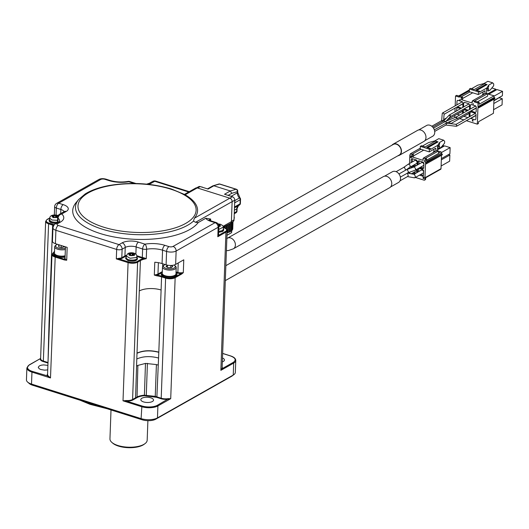 <?xml version="1.0" encoding="UTF-8"?>
<svg xmlns="http://www.w3.org/2000/svg" width="529" height="529" viewBox="0 0 529 529"><rect width="100%" height="100%" fill="white"/><g stroke="black" fill="none" stroke-linecap="round" stroke-linejoin="round"><path stroke-width="0.79" d="M189.276 191.677L155.771 181.116A3.921 1.99 107.5 0 0 154.726 181.282L188.708 192.001M155.771 181.116A3.921 3.921 0 0 0 152.663 181.44L152.663 181.44A3.921 2.969 60.5 0 1 154.726 181.282L151.605 183.047A11.764 4.84 -177.9 0 1 148.166 184.297M210.588 220.732L210.648 219.019L205.794 218.265L198.249 222.53A64.207 26.424 -177.9 0 1 117.392 237.541A64.207 26.424 -177.9 0 1 75.978 202.759L78.629 199.552A61.549 25.326 -177.9 0 0 115.077 232.33A61.549 25.326 -177.9 0 0 193.469 221.096L194.388 218.213A60.57 24.923 2.1 0 0 185.11 194.791L184.271 194.54M218.728 229.474L230.426 223.423A2.943 2.228 -119.5 0 0 231.398 221.625L232.132 201.628A2.943 2.228 -119.5 0 0 229.811 198.19L197.257 187.921A2.943 2.228 -119.5 0 0 195.71 188.04L184.449 194.407M198.249 222.53L195.551 222.306L193.469 221.096M223.317 228.27L223.734 230.148L222.696 231.457L218.622 232.357M135.953 183.503L129.81 181.566A3.921 1.99 107.5 0 0 128.759 181.731A3.921 1.653 -100 0 0 127.945 181.44C121.657 182.426 115.633 182.069 109.873 180.382A3.921 1.99 107.5 0 0 108.829 180.548L104.795 179.278A2.943 1.21 2.1 0 0 100.708 179.463L58.693 203.209A3.921 1.99 107.5 0 0 56.332 208.042A3.921 1.613 -177.9 0 1 54.646 206.641L54.342 214.919M64.439 211.474L59.638 214.159A3.921 2.969 60.5 0 1 61.701 214A3.921 3.167 130.4 0 0 58.071 218.193A15.685 6.454 -177.9 0 1 59.731 221.135M100.708 179.463A3.921 2.969 -119.5 0 0 98.645 179.622L56.636 203.367A3.921 2.969 60.5 0 1 58.693 203.209L63.209 204.637A11.764 4.84 -177.9 0 1 66.191 211.461L61.701 214A19.606 8.067 -177.9 0 1 60.306 222.173A3.921 2.969 60.5 0 0 58.243 222.325L55.459 223.906C54.619 223.82 53.786 225.129 52.946 227.827A6.864 2.824 2.1 0 0 55.902 230.287L116.658 249.443A3.921 1.99 -72.5 0 1 119.018 244.61A3.921 2.969 60.5 0 1 122.113 249.199L125.234 247.433A3.921 2.969 -119.5 0 0 122.139 242.851A11.764 4.84 -177.9 0 1 138.499 242.117L144.986 244.167A3.921 1.653 80 0 1 146.612 249.232A15.685 6.454 -177.9 0 1 162.562 250.177A3.921 1.99 -72.5 0 1 164.922 245.344L168.949 246.613A2.943 1.21 2.1 0 0 173.036 246.435L215.052 222.683A3.921 1.99 -72.5 0 1 216.103 222.517L211.587 221.089A3.921 1.99 107.5 0 0 210.542 221.261A11.764 4.84 -177.9 0 1 205.794 218.265M126.259 256.056A7.353 3.029 2.1 0 0 125.307 256.492L122.186 258.251A0.489 0.37 60.5 0 1 121.802 257.683L122.113 249.199A3.921 1.613 2.1 0 1 116.658 249.443L116.314 258.906L128.078 262.615L128.435 261.888L119.045 258.932L116.314 258.906L119.005 258.284A3.921 1.613 2.1 0 0 121.802 257.683L124.923 255.917L125.234 247.433A7.842 3.227 -177.9 0 1 136.138 246.95L142.625 248.994A3.921 1.99 -72.5 0 1 144.986 244.167A19.606 8.067 -177.9 0 1 164.922 245.344M218.53 234.929L218.841 226.399A3.921 1.613 -177.9 0 1 218.146 227.272A3.921 2.969 -119.5 0 0 215.052 222.683L210.542 221.261M65.457 246.845L65.034 258.39A3.921 1.613 2.1 0 0 65.193 258.873L66.707 260.242L67.176 247.387L55.413 243.677L55.902 230.287A3.921 1.99 -72.5 0 1 58.263 225.453L119.018 244.61L122.139 242.851M52.946 227.827L52.457 241.217A6.864 2.824 2.1 0 0 55.413 243.677M59.638 214.159A3.921 3.921 0 0 0 57.654 217.426A3.921 1.613 2.1 0 0 58.071 218.193L57.912 222.517M53.561 252.664A0.489 0.37 -119.5 0 0 53.35 252.697L51.968 254.522A6.864 2.824 2.1 0 0 54.923 256.975L64.412 259.97L64.703 259.362A4.411 1.818 -177.9 0 1 65.047 258.007M64.412 259.97L66.707 260.242M65.193 258.873L64.703 259.362L55.221 256.373A6.374 2.625 2.1 0 1 53.548 252.71M161.332 272.957L158.35 274.644A4.411 1.818 -177.9 0 1 156.842 275.153L156.703 275.794L154.316 275.093L156.624 274.525L156.849 275.153A16.174 6.659 -177.9 0 1 161.874 276.264L161.583 276.872A15.685 6.454 2.1 0 0 156.703 275.794M178.213 262.953L177.87 272.468A3.921 1.613 2.1 0 0 181.202 272.792L183.305 272.673L183.775 259.812L175.641 264.414L176.131 251.024A6.864 2.824 -177.9 0 1 166.589 251.447A3.921 1.99 -72.5 0 1 168.949 246.613M166.099 264.837L162.072 263.568L162.562 250.177L166.589 251.447L166.099 264.837A6.864 2.824 2.1 0 0 175.641 264.414M162.072 263.568A15.685 6.454 2.1 0 0 154.785 262.239L154.316 275.093M136.991 255.798L142.314 257.478L142.625 248.994A3.921 1.613 2.1 0 0 146.612 249.232L146.268 258.694L143.776 258.43L143.875 257.788L146.268 258.694A15.685 6.454 2.1 0 0 140.403 260.612L137.004 353.286C143.207 350.502 150.474 350.178 158.812 352.314L156.882 396.856L156.644 397.339L144.391 395.718A12.795 5.264 2.1 0 0 137.031 397.643L132.891 399.957A7.254 2.982 -177.9 0 1 126.358 401.035L123.012 400.817L126.405 400.519L126.358 401.035L125.657 400.519M218.543 234.492A4.411 1.818 -177.9 0 1 218.973 235.114L217.796 236.734L218.503 234.678M161.874 276.27L165.908 277.54L165.61 278.142A6.864 2.824 2.1 0 0 175.152 277.718L181.712 274.009A0.489 0.37 -119.5 0 0 181.321 273.433A4.411 1.818 -177.9 0 1 177.572 273.07L176.514 272.739M181.712 274.009L183.305 272.673M181.202 272.792L181.321 273.433L174.762 277.143A0.489 0.37 -119.5 0 1 175.152 277.718L170.715 398.687L168.182 399.17L168.03 398.661L170.715 398.687L157.9 405.935L157.463 417.897L233.243 375.054A11.764 4.84 2.1 0 0 233.983 374.578A11.764 4.84 2.1 0 0 235.326 372.436L235.769 360.474A11.764 4.84 -177.9 0 1 233.679 363.092L220.864 370.34L222.094 368.098A0.39 0.357 -169 0 0 222.471 368.482L220.864 370.34L225.936 232.132A0.589 0.443 -119.5 0 0 225.466 231.444L218.973 235.114A0.489 0.443 -14.8 0 1 218.53 234.83M223.767 229.255L222.729 230.565L218.656 231.464M56.431 223.35C52.1 223.41 49.653 222.544 49.091 220.745L49.653 218.907M65.08 257.16A7.842 3.227 -177.9 0 1 53.462 253.927L53.495 253.034A7.842 3.227 -177.9 0 1 54.527 251.513M137.004 257.187L137.428 259.065C136.224 261.181 133.149 261.736 128.21 260.744L125.671 258.635L126.233 256.796M122.186 258.251A4.411 1.818 -177.9 0 1 119.045 258.932L119.005 258.284M176.025 272.263A7.842 3.227 -177.9 0 1 176.951 273.863L176.917 274.756A7.842 3.227 -177.9 0 1 168.963 277.692A7.842 3.227 -177.9 0 1 161.246 274.181L161.279 273.288A7.842 3.227 -177.9 0 1 162.31 271.761M218.041 223.879L220.494 224.283C222.821 225.46 223.774 226.511 223.344 227.45L223.278 229.236C223.02 230.413 221.486 231.087 218.662 231.259M57.469 222.345C52.715 222.702 49.938 221.876 49.124 219.852M65.113 256.267A7.842 3.227 -177.9 0 1 53.495 253.034M137.461 258.172C136.257 260.288 133.182 260.843 128.243 259.845L125.704 257.742M176.951 273.863A7.842 3.227 -177.9 0 1 168.996 276.799A7.842 3.227 -177.9 0 1 161.279 273.288M57.482 222.114C53.045 222.524 50.42 221.777 49.614 219.872L49.68 218.087L52.007 220.018L57.549 220.328M65.127 255.791A6.864 2.824 -177.9 0 1 58.395 255.791A6.864 2.824 -177.9 0 1 54.474 253.074L54.705 246.765A6.864 2.824 -177.9 0 1 55.485 245.516L56.332 244.881A5.945 2.447 -177.9 0 1 57.423 244.312M136.971 258.159C137.203 261.028 125.757 260.605 126.193 257.762L126.259 255.976L130.008 258.238L136.079 257.57L137.037 256.373L136.971 258.159M174.021 265.042A5.945 2.447 -177.9 0 1 174.715 265.518L175.509 266.213A6.864 2.824 -177.9 0 1 176.203 267.515L175.972 273.824A6.864 2.824 -177.9 0 1 175.311 274.974A6.864 2.824 -177.9 0 1 167.561 276.277A6.864 2.824 -177.9 0 1 162.258 273.321L162.489 267.013A6.864 2.824 -177.9 0 1 163.276 265.763L164.116 265.135A5.945 2.447 -177.9 0 1 165.207 264.56M65.358 249.483A6.864 2.824 -177.9 0 1 58.626 249.476A6.864 2.824 -177.9 0 1 54.705 246.765M176.203 267.515A6.864 2.824 -177.9 0 1 175.542 268.659A6.864 2.824 -177.9 0 1 167.792 269.969A6.864 2.824 -177.9 0 1 162.489 267.013M218.451 224.699L220.143 224.785L219.634 225.076L219.905 225.698L220.646 225.936L219.833 226.399L218.841 226.101M219.634 225.076L219.885 226.366M65.411 248.174A5.945 2.447 -177.9 0 1 59.05 248.319A5.945 2.447 -177.9 0 1 56.332 244.881M174.715 265.518A5.945 2.447 -177.9 0 1 174.749 267.641A5.945 2.447 -177.9 0 1 166.721 268.54A5.945 2.447 -177.9 0 1 164.116 265.135M218.9 226.2L218.966 224.415M53.508 217.333L53.25 216.262L52.51 216.03L53.33 215.567L57.258 215.819L56.748 216.11L57.02 216.731L57.76 216.969L54.196 217.551L53.012 217.181L53.522 216.89L53.25 216.262M56.748 216.11L57 217.399M64.598 246.574L61.867 247.585L58.798 246.891L58.521 245.489L59.989 245.119M132.786 255.084L130.775 255.441L129.592 255.064L130.101 254.78L129.83 254.151L129.089 253.92L132.653 253.331L133.837 253.708L133.328 253.993L133.599 254.621L134.34 254.852L133.52 255.315L132.786 255.084M130.088 255.223L129.83 254.151M133.328 253.993L133.579 255.289M171.211 265.452L172.758 266.418L171.303 267.641L167.924 267.648L165.994 266.444L167.673 265.221M53.303 216.282L53.33 215.567M56.008 217.234L56.074 215.448M61.219 247.44L61.291 245.529M64.326 246.957L64.346 246.494M129.883 254.171L129.909 253.457M132.594 255.117L132.653 253.331M167.369 267.304L167.442 265.221M170.741 267.641L170.821 265.465M197.621 188.033L200.2 186.578L208.076 189.058L213.868 185.785L230.327 190.976L224.534 194.249L232.429 196.742L229.851 198.203M200.2 186.578A2.943 2.228 -119.5 0 0 198.653 186.697L196.669 187.815M231.113 222.722L233.058 221.618A2.943 2.228 -119.5 0 0 234.03 219.826L234.75 200.18A2.943 2.228 -119.5 0 0 232.429 196.742M228.131 195.386L231.781 193.323L230.327 190.976L236.027 189.256A1.957 0.992 -72.5 0 1 236.37 189.256L219.912 184.066A1.957 0.992 107.5 0 0 219.568 184.066A1.957 1.6 -106.8 0 0 218.755 184.059L212.817 185.877L207.507 188.879M234.664 202.865L240.192 199.744A1.957 1.488 -119.5 0 0 239.465 197.958A5.687 4.305 60.5 0 1 237.349 192.794L237.389 191.63A1.957 1.6 -106.8 0 0 236.027 189.256L219.568 184.066L213.068 185.772M234.254 213.742L236.013 212.744A1.957 1.488 -119.5 0 0 236.661 211.547L234.281 212.889M239.201 205.14A1.957 1.488 -119.5 0 0 239.392 205.054A1.957 1.488 -119.5 0 0 240.04 203.857L234.499 206.984M234.651 202.905A4.708 3.564 -119.5 0 0 234.856 201.728A4.708 3.564 -119.5 0 0 234.737 200.445M232.026 196.609A4.708 3.564 -119.5 0 0 230.26 196.054M234.063 218.973A4.708 3.564 -119.5 0 0 234.268 217.796A4.708 3.564 -119.5 0 0 234.149 216.52M203.017 187.464A4.708 3.564 -119.5 0 0 201.251 186.909M236.013 212.744A1.957 1.957 0 0 0 237.012 211.111A1.957 0.807 -177.9 0 1 236.661 211.547L236.761 208.869L234.38 210.211M234.77 200.61L239.465 197.958A1.957 0.436 -45 0 1 239.968 197.846A1.957 1.957 0 0 1 240.536 199.307A1.957 0.807 -177.9 0 1 240.192 199.744L240.04 203.857A1.957 0.807 2.1 0 0 240.391 203.42L240.536 199.307M227.067 232.826L230.551 231.629L230.869 223.066L230.551 231.629M230.571 231.186L231.59 230.922L231.9 222.273L231.59 230.922M231.603 230.393L232.31 230.141L232.601 221.882M232.33 229.507L232.707 229.315L232.958 221.677M226.981 235.26L231.543 232.681L231.629 230.386M226.974 235.326L231.543 232.681A11.764 4.84 2.1 0 0 231.682 232.013L231.742 230.353M399.216 155.043A6.077 4.602 -119.5 0 0 400.235 147.492A6.077 4.602 -119.5 0 0 393.239 144.463L227.41 238.209A6.077 4.602 -119.5 0 1 230.604 237.964A6.077 4.602 60.5 0 1 235.18 243.128A6.077 4.602 60.5 0 1 233.395 248.789L399.216 155.043M397.96 155.757A6.374 4.827 -119.5 0 0 399.362 155.301A6.374 4.827 -119.5 0 0 398.37 144.979A6.374 4.827 -119.5 0 0 393.093 144.205A6.374 4.827 -119.5 0 0 391.976 145.177M399.362 155.301L423.881 141.441A6.374 4.827 -119.5 0 0 422.883 131.119A6.374 4.827 -119.5 0 0 417.612 130.346L393.093 144.205M424.82 140.688L432.702 136.231A6.176 4.675 -119.5 0 0 431.737 126.226A6.176 4.675 -119.5 0 0 426.625 125.479L418.743 129.936M443.428 121.095L442.528 120.433L441.622 121.042M455.899 117.65C456.97 117.213 457.195 117.577 456.573 118.754L446.198 123.158L446.43 122.616C445.934 121.267 445.511 121.062 445.16 122.007M456.091 117.068L445.299 121.458M445.967 125.029L446.364 124.401L446 123.27M444.889 121.683L444.129 120.943L443.54 121.055M443.553 121.022L444.129 113.94L443.137 112.882L442.237 113.49M456.93 118.794L476.285 107.856M456.262 126.286L456.891 125.651L455.938 124.381M450.397 116.618L446.152 121.095M449.908 116.645C450.715 115.434 450.437 115.077 449.068 115.567M468.978 103.909L449.319 115.018L443.586 121.009M450.338 123.647L449.703 122.285L448.208 122.338M462.584 113.398L462.445 109.807M460.62 108.63L457.578 107.665L456.739 108.306L457.764 107.724M456.739 108.306L456.646 110.878M457.228 114.119L462.663 111.262M457.334 114.277L459.708 115.024M462.802 107.394L462.974 102.791L462.201 101.647L457.849 100.272L457.01 100.913L458.035 100.331M457.01 100.913L456.864 104.881M457.499 106.726L462.935 103.869M457.605 106.884L461.526 108.121M470.843 110.931L475.3 112.459L476.14 111.824L476.318 107.003L475.545 105.853L471.194 104.484L470.354 105.119L471.379 104.544M470.354 105.119L470.208 109.086M470.949 111.09L476.279 108.081M470.572 118.324L475.029 119.852L475.869 119.217L476.047 114.396L475.273 113.246L470.922 111.877L470.083 112.512L471.108 111.936M470.083 112.512L469.937 116.479M470.678 118.483L476.007 115.467M469.474 109.503L469.646 104.901L468.873 103.75L464.522 102.381L463.682 103.016L464.707 102.441M463.682 103.016L463.536 106.984M464.171 108.829L469.607 105.972M464.277 108.987L468.198 110.224M467.292 110.733L464.25 109.774L463.411 110.409L464.436 109.827M463.411 110.409L463.318 112.981M463.9 116.221L469.335 113.365M464.006 116.38L467.927 117.617M469.203 116.896L469.117 111.91M466.373 120.698L477.33 124.156L477.938 107.552L478.745 107.804L478.778 106.911L477.971 106.66L478.104 103.089L474.288 101.885L474.315 101.171L472.701 100.662L472.675 101.376L472.139 101.204L472.08 102.99L461.44 99.637L461.506 97.852L460.977 97.686L460.997 96.972L459.39 96.463L459.364 97.177L455.542 95.974L455.185 105.826M455.099 108.081L454.96 111.831M454.828 115.474L454.768 117.041L455.542 117.286M459.701 118.595L463.867 119.911M460.217 99.254L459.985 100.589L459.489 100.007L460.137 100.365L460.217 99.254M472.232 120.599L472.979 119.567L472.913 121.353L472.457 120.44M473.065 103.307L473.217 104.762L473.065 103.307M483.01 92.31L482.554 92.165M471.544 88.693L477.733 85.189L483.896 83.549L487.857 81.314L492.691 82.841L493.742 83.999L493.676 85.784L490.191 90.023L488.518 90.968L486.673 90.386M469.382 89.897L458.643 95.967M472.741 92.78L462.571 98.533M461.506 97.852L462.617 97.224L462.558 99.009L461.44 99.637M487.388 93.884A0.979 0.496 107.5 0 0 487.13 93.924L485.516 93.415A0.979 0.496 -72.5 0 1 485.781 93.375L487.388 93.884A0.979 0.496 107.5 0 1 487.652 94.499L487.593 96.106L477.383 101.879M478.104 103.089L479.221 102.454L479.155 104.239L494.086 95.802L487.103 93.792M462.617 97.224L460.977 97.686M469.964 91.907L460.997 96.972M469.342 90.836L459.39 96.463M459.681 96.298L456.659 95.346L455.542 95.974M493.96 99.201L493.445 113.299L478.514 121.743L478.447 123.528L477.33 124.156M478.778 106.911L494.827 97.839L494.794 98.731L478.745 107.804M494.827 97.839L494.02 97.587L477.971 106.66M494.02 97.587L494.086 95.802M479.221 102.454L475.399 101.251L474.288 101.885M487.13 93.924L474.315 101.171M485.516 93.415L472.701 100.662M472.695 100.894L472.139 101.204M460.21 100.464L459.8 100.53M472.463 120.248L472.946 119.561M473.019 120.652L472.45 120.473M486.687 93.468L487.321 93.666A1.375 0.694 -72.5 0 1 486.951 93.726A1.375 0.694 -72.5 0 1 486.587 92.859L486.759 88.039L479.519 92.132L479.552 91.239L478.434 91.867L478.335 94.546L485.027 90.77L484.914 93.759M478.335 94.546L469.316 91.702L469.408 89.024L470.526 88.396L474.229 89.56L484.577 83.714L487.123 84.567L476.834 90.38M484.452 94.017L482.964 93.547A0.979 0.496 -72.5 0 1 482.375 94.757L482.865 94.909M482.964 93.547L483.023 91.894M487.778 93.812L495.878 89.236L491.877 87.973M499.297 97.792L502.279 98.731L502.054 104.887L493.577 109.682M502.279 98.731L493.802 103.519M493.914 100.503L502.391 95.716L502.55 91.338L494.073 96.126M502.55 91.338L496.989 89.586L488.895 94.162M478.434 91.867L469.408 89.024M479.552 91.239L475.842 90.069L486.191 84.223M486.759 88.039L488.736 85.076L492.691 82.841M486.693 89.824L488.67 86.862L488.736 85.076M472.946 120.467L472.404 120.427L472.972 119.746M472.827 119.832L472.8 120.552M495.878 89.236L495.838 90.234M493.901 100.841L502.391 95.716M486.799 89.665L488.604 88.647L488.518 90.968M32.567 385.224L31.515 384.067L141.104 418.624A11.764 4.84 2.1 0 0 157.463 417.897L155.784 419.173A9.8 4.034 -177.9 0 1 142.156 419.781L32.567 385.224A9.8 4.034 -177.9 0 1 29.333 383.578L27.634 382.09A11.764 4.84 -177.9 0 1 26.45 379.862L26.886 367.893A11.764 4.84 -177.9 0 0 31.958 372.105L31.515 384.067A11.764 4.84 -177.9 0 1 27.634 382.09M48.007 362.524L49.018 323.47L49.435 323.603M48.218 375.868L50.493 377.951L47.848 376.284L48.218 375.868A6.864 2.824 2.1 0 1 47.564 374.598L51.968 254.522M137.89 365.407L145.475 363.416L156.412 364.574L155.248 396.36L144.311 395.203A13.185 5.422 2.1 0 0 136.72 397.186L135.576 397.808L136.799 358.999C142.995 356.215 150.262 355.891 158.607 358.027M222.669 368.369L223.145 368.991L222.471 368.482A7.254 2.982 -177.9 0 0 222.134 367.305M222.478 358.007A6.374 2.625 -177.9 0 1 224.455 360.004A6.374 2.625 -177.9 0 1 222.339 361.856M222.643 353.478L230.386 355.918C235.584 357.888 236.529 360.051 233.216 362.405A0.589 0.443 60.5 0 1 233.679 363.092L233.243 375.054L231.563 376.331A9.8 4.034 2.1 0 0 232.178 375.934L233.983 374.578M231.563 376.331L155.784 419.173M81.916 400.784A68.618 28.235 2.1 0 0 102.732 407.35M40.614 358.444L29.168 364.917A0.589 0.443 60.5 0 1 29.479 364.891L40.614 358.45M150.785 397.821A6.374 2.625 -177.9 0 1 153.536 400.103A6.374 2.625 -177.9 0 1 147.069 402.483A6.374 2.625 -177.9 0 1 140.8 399.633A6.374 2.625 -177.9 0 1 144.252 397.444A6.374 2.625 -177.9 0 1 150.785 397.821M168.685 398.601L157.437 405.247A0.589 0.443 60.5 0 1 157.9 405.935A11.764 4.84 -177.9 0 1 141.541 406.662L123.012 400.817L128.078 262.615A6.864 2.824 2.1 0 0 137.619 262.192A0.589 0.443 -119.5 0 0 137.156 261.505L139.94 259.924A0.589 0.443 60.5 0 1 140.403 260.612L137.619 262.192L132.587 399.501L135.576 397.808L135.88 398.271M79.892 400.149L90.069 404.335L106.746 408.619M47.908 365.38L43.662 364.904L41.335 365.175L39.371 365.876L38.24 367.291L39.192 368.739L40.786 369.506L44.548 370.148L47.736 369.903M40.627 358.483A6.864 2.824 2.1 0 0 40.607 358.669A6.864 2.824 2.1 0 0 43.563 361.122L47.894 362.491L47.65 362.967L43.325 361.605A7.254 2.982 -177.9 0 1 40.224 358.821L40.726 358.245M40.224 358.821A0.39 0.357 -169 0 0 40.607 358.583M139.292 290.97A15.685 6.454 2.1 0 1 161.1 289.998L161.583 276.872L165.61 278.142L161.206 398.218L155.248 396.36L155.017 396.843M147.412 363.337L146.275 395.639M145.475 363.423L144.391 395.718M136.746 366.022L137.884 365.407L137.031 397.643M156.412 364.574L158.045 365.07M55.221 256.373L50.493 377.951L31.958 372.105L32.309 371.384L48.569 376.212M225.314 280.608L389.661 187.702A6.374 4.827 -119.5 0 0 390.726 179.781A6.374 4.827 -119.5 0 0 383.393 176.607L225.863 265.657M390.6 186.949L398.482 182.492A6.176 4.675 -119.5 0 0 399.514 174.815A6.176 4.675 -119.5 0 0 392.406 171.74L384.523 176.197M400.023 180.812L407.707 176.461L408.249 175.568L407.403 173.115M408.011 172.791L408.388 171.694L407.224 169.716L406.636 169.617L398.952 173.955M414.128 177.724L414.855 177.757L415.391 176.865L414.551 174.405L407.509 173.082M408.044 172.778L415.371 170.12L415.682 169.055L414.518 167.085L413.857 167.012M405.657 170.166L404.487 167.402L403.508 167.514M414.855 177.757L422.988 173.155A1.726 1.309 -119.5 0 0 423.273 171.012A1.726 1.309 -119.5 0 0 421.289 170.153L414.028 174.259M415.371 170.12L423.26 165.656A1.726 1.309 -119.5 0 0 423.55 163.514A1.726 1.309 -119.5 0 0 421.567 162.654L413.89 166.992M410.081 173.545L409.532 172.236M409.816 167.296L409.896 167.25C410.352 165.048 409.737 164.076 408.051 164.334L403.548 167.488M418.783 168.248L418.657 171.641M420.581 174.517L423.458 175.423M419.054 160.856L418.935 164.142M420.734 167.085L423.729 168.03M416.687 169.373A1.726 1.309 60.5 0 1 416.197 171.039L411.35 173.776M408.051 164.334L414.776 160.532A1.726 1.309 60.5 0 1 416.759 161.391A1.726 1.309 60.5 0 1 416.468 163.534L409.856 167.276M419.471 175.145L422.618 176.137L423.458 175.502L423.63 170.675L422.863 169.531L418.717 168.229M417.672 168.817L417.54 172.269M419.623 167.713L422.889 168.744L423.729 168.11L423.901 163.289L423.134 162.138L418.783 160.77L417.943 161.405L418.968 160.829M417.943 161.405L417.817 164.77M425.164 159.203L426.275 158.574A0.979 0.741 -119.5 0 1 426.731 159.546L425.614 160.175A0.979 0.741 -119.5 0 0 425.164 159.203L425.19 158.488L423.577 157.979L423.55 158.693L423.068 158.541L423.002 160.327L412.369 156.974L411.972 154.323L410.365 153.813L410.339 154.528A0.979 0.741 -119.5 0 0 409.823 155.195L409.519 163.501M409.367 167.62L409.327 168.645M415.41 177.44L424.066 180.171A0.979 0.741 -119.5 0 0 424.906 179.536L425.481 163.818L425.885 163.944A0.489 0.37 -119.5 0 0 425.918 163.051L425.514 162.925L425.614 160.175M424.496 161.881L424.357 160.036L424.496 161.881M411.496 156.095L411.608 156.663L410.669 157.331L411.602 157.814L410.392 157.437L411.45 156.465L410.517 155.936L411.496 156.095M424.033 178.022L423.703 178.61L422.935 178.213L423.888 178.28L423.398 177.704L423.822 177.189L422.955 176.871L423.901 177.017L424.033 178.022M415.12 166.298L412.851 165.584M411.152 162.582L411.271 159.302L412.111 158.66L416.462 160.036L417.229 161.18L417.083 165.187M414.967 173.724L412.699 173.009M410.947 168.057L411.324 166.443M411.952 166.093L414.22 166.807M416.938 169.234L416.812 172.685M426.711 160.148L438.468 153.503L438.528 151.823A0.979 0.496 107.5 0 0 438.263 151.201A0.979 0.496 107.5 0 0 438.005 151.241L425.19 158.488M438.005 151.241L436.392 150.739L423.577 157.979M436.392 150.739A0.979 0.496 -72.5 0 1 436.656 150.692A0.979 0.496 -72.5 0 1 436.848 150.877M423.564 158.264L423.068 158.541M423.716 150.13L413.493 155.91M412.428 155.189L413.546 154.561L413.48 156.346L412.369 156.974M438.481 153.139L440.822 151.816L438.025 151.129M433.939 149.641L433.476 149.502M413.546 154.561L411.946 155.037M420.932 149.257L411.972 154.323M420.271 148.213L410.365 153.813M424.582 180.131L425.137 179.814A0.979 0.741 -119.5 0 0 425.461 179.219L424.906 179.536M425.62 178.921A0.979 0.403 -177.9 0 1 425.64 179A0.979 0.403 -177.9 0 1 425.461 179.219L425.528 177.433L441.021 168.678L441.51 155.242M441.933 154.878A0.489 0.37 -119.5 0 0 441.966 153.985L425.514 162.925M426.731 159.546L426.665 161.405L441.596 152.96L441.563 153.853M410.623 157.12L411.377 156.591M411.178 155.883L410.821 155.995M410.808 155.989L410.478 156.081M423.927 178.485L423.57 178.604M423.531 177.751L423.908 177.698M423.59 176.812L423.253 176.931M423.246 176.924L422.916 177.017M416.237 165.67L413.969 164.949M412.263 161.953L412.382 158.746M412.296 158.72L411.271 159.302M416.085 173.095L413.817 172.381M412.051 167.66L412.111 166.139M412.025 166.113L411 166.695M440.822 151.816A0.979 0.741 60.5 0 1 441.596 152.96M429.264 151.883L420.238 149.039L420.337 146.361L421.448 145.726L425.157 146.897L435.506 141.051L437.113 141.554L426.771 147.406L430.474 148.576L429.363 149.204L429.264 151.883L435.393 148.418A0.979 0.496 -72.5 0 1 435.651 148.378A0.979 0.496 -72.5 0 1 435.916 148.993L435.843 151.049M422.446 146.044L428.662 142.526L434.825 140.886L438.779 138.651L443.613 140.178L439.659 142.413L437.688 145.369L430.441 149.469L430.474 148.576M437.609 150.805L438.243 151.003A1.375 0.694 107.5 0 1 437.88 151.063A1.375 0.694 107.5 0 1 437.509 150.196L437.688 145.369M441.021 168.678A0.979 0.741 60.5 0 1 440.697 169.273L425.68 177.764M435.327 151.34L433.892 150.884A0.979 0.496 -72.5 0 1 433.304 152.094L433.747 152.233M433.892 150.884L433.952 149.231M429.363 149.204L420.337 146.361M437.113 141.554L438.045 141.904L427.763 147.717M437.589 148.054L437.893 146.751L439.592 144.199L439.659 142.413M437.787 146.969L439.652 145.911L439.44 148.305L441.113 147.36L444.598 143.114L444.664 141.329L443.613 140.178M441.345 159.831L449.868 155.017L449.643 161.173L441.12 165.994M449.868 155.017L448.499 154.58M441.51 152.497L450.139 147.624L444.578 145.872L437.523 149.859M450.139 147.624L449.914 153.78L441.391 158.601M441.9 146.407L443.467 145.521L442.799 145.31M437.556 148.861L438.865 148.12M443.428 146.52L443.467 145.521M111.011 409.962L109.953 438.852A18.627 7.664 2.1 0 0 111.831 442.383A18.627 7.664 2.1 0 0 128.282 447.197A18.627 7.664 2.1 0 0 145.045 443.606A18.627 7.664 2.1 0 0 147.174 440.221L147.895 420.674M439.44 148.305L437.615 147.73M111.831 442.383L112.677 443.13A17.642 7.261 2.1 0 0 128.263 447.686A17.642 7.261 2.1 0 0 144.146 444.281L145.045 443.606M134.28 183.47L128.759 181.731A19.606 8.067 -177.9 0 1 108.829 180.548M60.306 222.173L57.516 223.747A2.943 1.21 2.1 0 0 58.263 225.453M231.398 221.625L223.119 226.306M232.132 201.628L195.551 222.306M224.151 227.893L223.879 227.807A6.275 2.579 -177.9 0 1 225.466 231.444M223.879 227.807L223.337 227.635M152.663 181.44L149.542 183.206A3.921 2.969 60.5 0 1 151.605 183.047M109.873 180.382L105.846 179.113A3.921 1.99 107.5 0 0 104.795 179.278M56.081 214.986L56.332 208.042L60.848 209.464A3.921 1.99 -72.5 0 1 63.209 204.637M60.696 213.564L60.848 209.464A7.842 3.227 -177.9 0 1 64.102 211.64M64.128 211.62A3.921 2.969 60.5 0 1 66.191 211.461M55.459 223.906A3.921 2.969 60.5 0 1 57.516 223.747M135.874 254.052L136.138 246.95A3.921 1.99 -72.5 0 1 138.499 242.117M173.036 246.435A3.921 2.969 60.5 0 1 176.131 251.024L218.146 227.272L217.796 236.734L225.936 232.132A6.864 2.824 2.1 0 0 227.146 230.611C226.69 228.964 225.652 228.019 224.038 227.781L223.337 227.563M209.431 220.143A7.842 3.227 -177.9 0 1 210.648 219.019M185.11 194.791L197.257 187.921M49.686 217.981L47.055 219.469A0.589 0.443 60.5 0 1 47.359 219.449L49.68 218.133M47.055 219.469L45.639 221.353A6.864 2.824 2.1 0 0 48.595 223.813L48.952 223.086A6.275 2.579 -177.9 0 1 47.359 219.449M43.325 361.605L48.595 223.813L52.629 225.083L52.979 224.356A16.273 6.698 -177.9 0 1 54.269 224.805M48.952 223.086L52.979 224.356M53.733 225.46A15.685 6.454 2.1 0 0 52.629 225.083L51.511 255.441A15.685 6.454 2.1 0 1 51.928 255.573M53.601 252.551L53.35 252.697A0.489 0.37 -119.5 0 0 53.191 252.948M128.435 261.888A6.275 2.579 2.1 0 0 137.156 261.505M156.624 274.525A3.921 1.613 2.1 0 0 157.966 274.068L158.383 262.682M139.94 259.924A16.273 6.698 2.1 0 1 143.776 258.43A4.411 1.818 -177.9 0 1 142.023 258.079L142.314 257.478A3.921 1.613 2.1 0 0 143.875 257.788M165.908 277.54A6.374 2.625 2.1 0 0 174.762 277.143M194.388 218.213L229.811 198.19M170.649 189.131A59.103 24.321 -177.9 0 1 162.324 230.889A59.103 24.321 -177.9 0 1 78.173 204.353A59.103 24.321 -177.9 0 1 170.649 189.131M125.307 256.492A0.489 0.37 60.5 0 1 124.923 255.917A7.842 3.227 -177.9 0 1 126.378 255.309M142.023 258.079L137.031 256.505M162.317 271.608L157.966 274.068A0.489 0.37 -119.5 0 0 158.35 274.644M162.634 266.471L162.734 263.779M176.038 271.893L177.87 272.468L177.572 273.07M218.173 224.058L219.971 224.362L218.821 226.862M57.648 217.538L53.184 217.604C50.844 215.72 52.146 214.986 57.086 215.396L58.051 215.845M128.897 253.497C133.288 252.67 135.173 253.259 134.538 255.276C130.141 256.109 128.256 255.514 128.897 253.497M53.998 217.584L54.064 215.799M55.499 217.518L55.565 215.733M130.584 255.474L130.643 253.689M132.078 255.408L132.144 253.622M234.03 219.826L231.411 221.301M234.75 200.18L232.132 201.661M231.781 193.323L237.389 191.63A1.957 0.807 -177.9 0 0 237.739 191.194L237.7 192.358A1.957 0.807 2.1 0 1 237.349 192.794L231.239 196.252M238.632 205.391L237.104 208.433A1.957 0.807 2.1 0 1 236.761 208.869A5.687 4.305 60.5 0 1 238.057 205.807M223.952 227.754L223.979 227.073M224.164 227.82L224.197 226.948M224.732 228.032L224.785 226.61M224.918 228.105L224.977 226.505M225.863 228.607L225.956 225.949M226.055 228.746L226.161 225.837M226.485 229.11L226.617 225.579M226.643 229.288L226.782 225.486M227.49 232.833L227.774 224.924M227.668 232.786L227.959 224.818M227.979 232.416L228.263 224.646M228.125 232.37L228.409 224.567M229.077 232.324L229.381 224.018M229.236 232.257L229.54 223.926M229.388 231.867L229.685 223.846M229.513 231.808L229.811 223.774M230.426 231.702L230.737 223.198M230.644 231.16L230.942 222.974M231.49 230.988L231.808 222.332M232.238 230.201L232.542 221.916M232.654 229.368L232.939 221.691M142.156 419.781L141.104 418.624L141.898 405.941A11.175 4.596 2.1 0 0 157.437 405.247M222.094 368.098A6.864 2.824 2.1 0 0 222.114 367.919L227.146 230.611M168.182 399.17A7.254 2.982 -177.9 0 1 160.975 398.701L161.206 398.218A6.864 2.824 2.1 0 0 168.03 398.661M161.1 289.998L158.812 352.314M49.018 323.47L51.511 255.441M49.23 317.757L49.647 317.889M49.237 317.579L49.653 317.711M126.405 400.519A6.864 2.824 2.1 0 0 132.587 399.501L132.891 399.957M136.799 358.999L137.004 353.286M137.011 353.108C143.214 350.324 150.481 350 158.819 352.135M222.689 368.363L233.216 362.405M160.975 398.707L156.644 397.339M126.358 401.035L141.898 405.941M32.309 371.384A11.175 4.596 -177.9 0 1 29.479 364.891M47.848 376.284A7.254 2.982 -177.9 0 1 47.59 373.99M47.987 363.079L47.65 362.967M441.966 153.985L425.918 163.051M434.924 148.682L435.916 148.993M149.542 183.206L146.685 184.145M98.645 179.622C100.457 178.544 102.857 178.372 105.846 179.113M58.243 222.325L59.731 221.234M209.259 220.765L209.021 219.813L211.587 221.089M57.654 217.426L57.456 222.775M129.81 181.566A3.921 3.921 0 0 0 127.945 181.44M184.634 194.507L171.436 189.005C151.406 183.12 130.67 181.943 109.232 185.481C99.32 187.306 91.279 190.142 85.116 194.004L78.629 199.545M56.636 203.367A3.921 3.921 0 0 0 54.646 206.641M218.841 226.399A3.921 3.921 0 0 0 216.103 222.517M49.68 218.087C50.136 215.389 52.781 214.463 57.608 215.31L58.216 215.534M126.259 255.976L127.866 253.576C130.194 252.201 136.31 252.214 137.037 256.373M219.409 226.267L219.442 225.314M53.687 217.393L53.713 216.652M56.524 217.293L56.557 216.348M130.266 255.282L130.293 254.535M133.103 255.183L133.136 254.237M240.391 203.42A1.957 1.957 0 0 1 239.392 205.054L234.466 207.837M237.7 192.358L239.968 197.846M237.104 208.433L237.012 211.111M237.739 191.194A1.957 1.957 0 0 0 236.37 189.256M219.912 184.066A1.957 1.957 0 0 0 218.755 184.059M232.615 221.869L232.31 230.141M232.985 221.664L232.707 229.315M233.011 221.651L232.76 228.468M226.987 238.539L226.875 238.103M226.412 250.647L228.541 250.515L233.395 248.789M226.703 238.5L227.41 238.209M441.94 120.513L431.783 126.259M445.358 121.425L433.482 128.137M446.231 123.138L434.329 129.863M446.04 124.989L434.693 131.41M443.646 120.969L432.722 127.145M441.655 120.678L442.244 113.457M445.927 125.056L456.322 126.292M446.198 123.151L456.19 124.341M447.633 119.541L462.67 111.044M443.672 119.574L446.443 118.007M444.102 114.297L462.941 103.651M442.555 112.968L462.306 101.806M456.11 117.054L475.644 106.012M456.573 126.239L476.014 115.249M456.058 124.322L475.379 113.404M450.457 116.585L469.613 105.754M450.695 123.687L469.342 113.146M449.306 122.265L451.654 120.936M45.639 221.353L40.607 358.669M235.769 360.474C235.669 358.503 233.93 356.976 230.538 355.891L222.649 353.405M29.168 364.917L26.886 367.893M408.077 172.758L400.38 177.109M407.495 176.58L414.405 177.83M406.636 169.617L413.923 166.979M403.587 167.468L396.148 171.674M406.107 169.908L409.896 167.25M426.143 163.924L442.191 154.858M436.656 150.692L438.263 151.201M425.137 179.814A0.979 0.979 0 0 0 425.64 179L425.686 177.711"/></g></svg>
